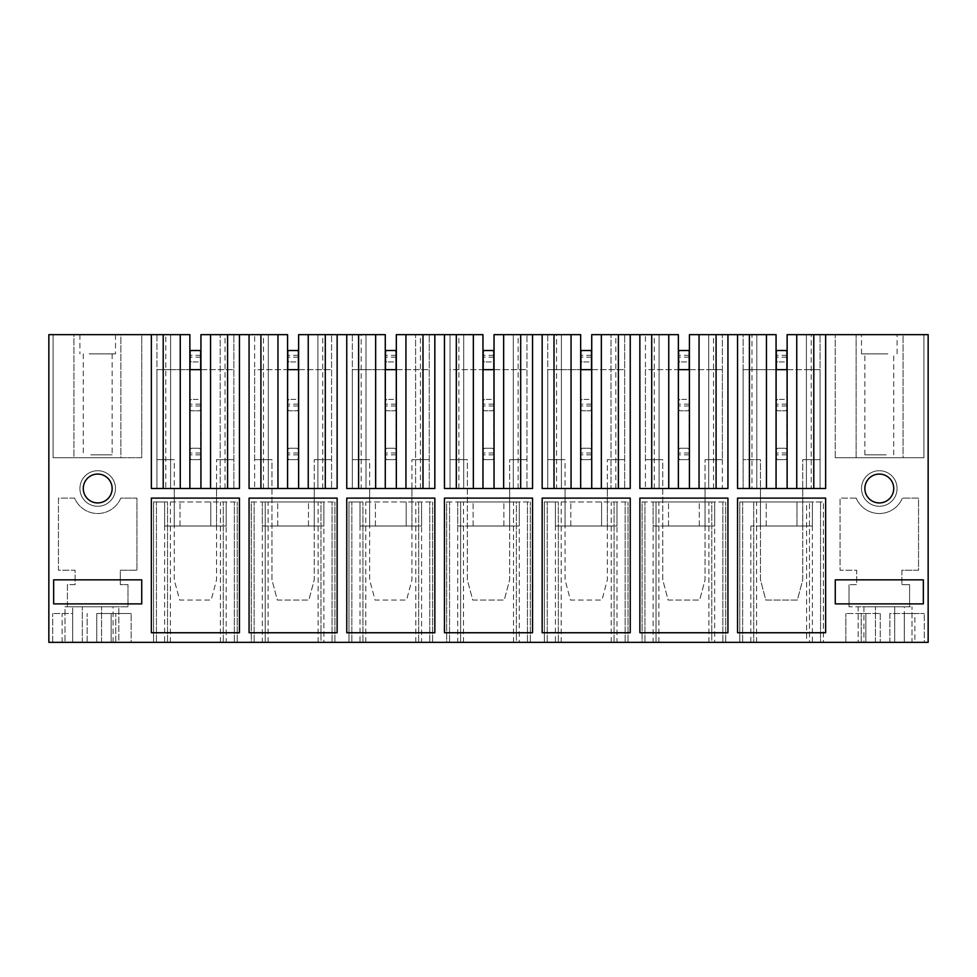 <?xml version="1.0" encoding="UTF-8"?>
<svg xmlns="http://www.w3.org/2000/svg" width="977" height="977" viewBox="0 0 977 977"><rect width="100%" height="100%" fill="white"/><g stroke="black" fill="none" stroke-linecap="round" stroke-linejoin="round"><path stroke-width="0.73" stroke-dasharray="4.88 3.66" d="M812.375 526.005L812.375 501.958L796.988 501.958L823.428 501.958L739.772 501.958L812.375 501.958L812.375 526.005L796.988 526.005L812.375 526.005L812.375 501.958L812.375 642.353L820.546 642.353L739.772 642.353L739.772 501.958L739.772 642.353L753.719 642.353L753.719 501.958L753.719 642.353L806.599 642.353L806.599 501.958M796.988 526.005L750.824 526.005L796.988 526.005L796.988 501.958L796.988 526.005M760.448 526.005L802.752 526.005L760.448 526.005L760.448 488.5L802.752 488.5L760.448 488.5L760.448 526.005M750.824 526.005L750.824 642.353M812.375 642.353L809.481 642.353L809.481 501.958L809.481 642.353L806.599 642.353M820.546 642.353L823.428 642.353L823.428 501.958L823.428 642.353L820.546 642.353L820.546 501.958L820.546 642.353M322.715 488.5L322.715 334.647L337.138 334.647L337.138 488.5L337.138 334.647L317.904 334.647L337.138 334.647L337.138 488.5L337.138 334.647L308.243 334.647L337.138 334.647L337.138 488.5L337.138 334.647L337.138 488.5L249.062 488.5L249.062 334.647L239.438 334.647L239.438 488.5L239.438 334.647L239.438 488.5L239.438 334.647L239.438 488.5L239.438 334.647L210.543 334.647L239.438 334.647L239.438 488.5L151.362 488.5L180.256 488.5L151.362 488.5L165.785 488.5L165.785 334.647L48.85 334.647L48.85 642.353L928.15 642.353L928.15 334.647L787.132 334.647L825.638 334.647L787.132 334.647L787.132 488.5L796.743 488.5L796.743 334.647L796.743 488.5L737.562 488.5L737.562 334.647L776.068 334.647L689.432 334.647L727.938 334.647L689.432 334.647L689.432 488.5L727.938 488.5L689.432 488.5L727.938 488.5L689.432 488.5L689.432 334.647L689.432 488.5M72.701 642.353L72.701 613.507L52.697 613.507L72.701 613.507L72.701 642.353L52.697 642.353L113.088 642.353L72.701 642.353L72.701 606.778L113.088 606.778L72.701 606.778M111.158 642.353L96.735 642.353L96.735 613.507L131.162 613.507L96.735 613.507L96.735 642.353L131.162 642.353L131.162 613.507L131.162 642.353L111.158 642.353L111.158 613.507L111.158 642.353M118.852 642.353L65.007 642.353L118.852 642.353L118.852 606.778L67.413 606.778L127.987 606.778L127.987 584.661L120.293 584.661L120.293 570.238L136.939 570.238L136.939 498.111L120.782 498.111A24.999 24.999 0 0 1 74.618 498.111L58.461 498.111L58.461 570.238L75.107 570.238L75.107 584.661L67.413 584.661L67.413 606.778L118.852 606.778L118.852 642.353M904.299 606.778L863.912 606.778L904.299 606.778L904.299 642.353L863.912 642.353L914.899 642.353L889.876 642.353L889.876 613.507L914.899 613.507L914.899 642.353M924.303 642.353L889.876 642.353L889.876 613.507L924.303 613.507L904.299 613.507L904.299 642.353L924.303 642.353L924.303 613.507L924.303 642.353M861.226 642.353L865.842 642.353L865.842 613.507L861.226 613.507L880.265 613.507L845.838 613.507L865.842 613.507L865.842 642.353L845.838 642.353L845.838 613.507L845.838 642.353L880.265 642.353L861.226 642.353L861.226 613.507L861.226 642.353M911.993 642.353L858.148 642.353L858.148 606.778L911.993 606.778L858.148 606.778L858.148 642.353L875.453 642.353L875.453 606.778L875.453 642.353L894.688 642.353L894.688 606.778L894.688 642.353L911.993 642.353L911.993 606.778L911.993 642.353M164.625 642.353L237.228 642.353L156.454 642.353L164.625 642.353L164.625 501.958L237.228 501.958L153.572 501.958L164.625 501.958L164.625 526.005L180.012 526.005L164.625 526.005L164.625 501.958L164.625 526.005M153.572 642.353L156.454 642.353L153.572 642.353L153.572 501.958L153.572 642.353M268.101 642.353L268.101 501.958L320.981 501.958L320.981 642.353L334.928 642.353L254.154 642.353L262.325 642.353L262.325 501.958L265.219 501.958L265.219 642.353L320.981 642.353L320.981 501.958L334.928 501.958L254.154 501.958L308.488 501.958L262.325 501.958L262.325 526.005L277.712 526.005L262.325 526.005L262.325 501.958L262.325 526.005M268.101 501.958L265.219 501.958L265.219 642.353L262.325 642.353M251.272 642.353L254.154 642.353L251.272 642.353L251.272 501.958L254.154 501.958L251.272 501.958L251.272 642.353M360.024 642.353L432.628 642.353L351.854 642.353L360.024 642.353L360.024 501.958L432.628 501.958L348.972 501.958L360.024 501.958L360.024 526.005L375.412 526.005L360.024 526.005L360.024 501.958L360.024 526.005M348.972 642.353L351.854 642.353L348.972 642.353L348.972 501.958L348.972 642.353M463.501 642.353L463.501 501.958L516.381 501.958L516.381 642.353L530.328 642.353L449.554 642.353L457.724 642.353L457.724 501.958L460.619 501.958L460.619 642.353L516.381 642.353L516.381 501.958L530.328 501.958L449.554 501.958L503.888 501.958L457.724 501.958L457.724 526.005L473.112 526.005L457.724 526.005L457.724 501.958L457.724 526.005M463.501 501.958L460.619 501.958L460.619 642.353L457.724 642.353M446.672 642.353L449.554 642.353L446.672 642.353L446.672 501.958L449.554 501.958L446.672 501.958L446.672 642.353M555.424 642.353L628.028 642.353L547.254 642.353L555.424 642.353L555.424 501.958L628.028 501.958L544.372 501.958L555.424 501.958L555.424 526.005L570.812 526.005L555.424 526.005L555.424 501.958L555.424 526.005M544.372 642.353L547.254 642.353L544.372 642.353L544.372 501.958L544.372 642.353M658.901 642.353L658.901 501.958L711.781 501.958L711.781 642.353L725.728 642.353L644.954 642.353L653.124 642.353L653.124 501.958L656.019 501.958L656.019 642.353L711.781 642.353L711.781 501.958L725.728 501.958L644.954 501.958L699.288 501.958L653.124 501.958L653.124 526.005L668.512 526.005L653.124 526.005L653.124 501.958L653.124 526.005M658.901 501.958L656.019 501.958L656.019 642.353L653.124 642.353M642.072 642.353L644.954 642.353L642.072 642.353L642.072 501.958L644.954 501.958L642.072 501.958L642.072 642.353M727.938 632.742L639.862 632.742L639.862 498.111L727.938 498.111L727.938 632.742M722.369 488.5L708.704 488.5L722.369 488.5L722.369 459.654L708.704 459.654L708.704 488.5L708.704 334.647L708.704 459.654L722.369 459.654L722.369 334.647L722.369 488.5M727.938 488.5L727.938 334.647L727.938 488.5L727.938 334.647L727.938 488.5L727.938 334.647L727.938 488.5L639.862 488.5L678.368 488.5L639.862 488.5L678.368 488.5L668.756 488.5L668.756 334.647L678.368 334.647L639.862 334.647L678.368 334.647L678.368 488.5M668.756 488.5L639.862 488.5L639.862 334.647L668.756 334.647L668.756 488.5L668.756 334.647M662.748 488.5L705.052 488.5L662.748 488.5L662.748 526.005L705.052 526.005L662.748 526.005L662.748 488.5M654.285 488.5L654.285 334.647M639.862 488.5L639.862 334.647L639.862 488.5M659.096 488.5L659.096 334.647L645.431 334.647L659.096 334.647L659.096 488.5L659.096 459.654L645.431 459.654L645.431 334.647L645.431 488.5L645.431 459.654L659.096 459.654L659.096 334.647L659.096 488.5M689.432 369.648L722.369 369.648L689.188 369.648L689.188 459.654L689.188 458.457L687.991 459.654L689.188 459.654L678.612 459.654L687.991 459.654L689.188 458.457L689.188 449.505L687.893 448.211L679.907 448.211L687.893 448.211L689.188 449.505L689.188 409.607L687.991 410.804L679.809 410.804L687.991 410.804L689.188 409.607L689.188 400.655L687.893 399.361L679.907 399.361L687.893 399.361L689.188 400.655L689.188 360.757L687.991 361.954L679.809 361.954L687.991 361.954L689.188 360.757L689.188 351.805L687.893 350.511L689.188 351.805L689.188 350.511L678.612 350.511L678.612 459.654L678.612 369.648L645.431 369.648L645.431 459.654L662.748 459.654L662.748 579.85L668.134 600.049L699.666 600.049L705.052 579.85L705.052 459.654L722.369 459.654L705.052 459.654L705.052 579.85L699.666 600.049L668.134 600.049L662.748 579.85L662.748 459.654L645.431 459.654L645.431 369.648L678.368 369.648M699.043 488.5L699.043 334.647M722.369 369.648L708.704 369.648L722.369 369.648L722.369 459.654L722.369 369.648M708.704 488.5L708.704 334.647L708.704 488.5M713.515 488.5L713.515 334.647M458.885 488.5L458.885 334.647L444.462 334.647L444.462 488.5L532.538 488.5L494.032 488.5L532.538 488.5L494.032 488.5L532.538 488.5L532.538 334.647L580.668 334.647L556.585 334.647L556.585 488.5L542.162 488.5L630.238 488.5L630.238 334.647L630.238 488.5L630.238 334.647L630.238 488.5L630.238 334.647L630.238 488.5L591.732 488.5L630.238 488.5L591.732 488.5L630.238 488.5L630.238 334.647L601.343 334.647L639.862 334.647M630.238 334.647L591.732 334.647L601.343 334.647L591.732 334.647L591.732 488.5M611.004 334.647L624.669 334.647L611.004 334.647L611.004 488.5L611.004 334.647M616.976 526.005L616.976 501.958L616.976 526.005L601.588 526.005L616.976 526.005L616.976 501.958L616.976 642.353M601.588 526.005L570.812 526.005L601.588 526.005L601.588 501.958L601.588 526.005M565.048 526.005L607.352 526.005L565.048 526.005L565.048 488.5L607.352 488.5L565.048 488.5L565.048 526.005M558.319 642.353L558.319 501.958L558.319 642.353M614.081 642.353L614.081 501.958L614.081 642.353M628.028 642.353L628.028 501.958L628.028 642.353M532.538 632.742L444.462 632.742L444.462 498.111L532.538 498.111L532.538 632.742M463.696 488.5L450.031 488.5L463.696 488.5L463.696 334.647L444.462 334.647L463.696 334.647L450.031 334.647L463.696 334.647L463.696 488.5L463.696 459.654L450.031 459.654L450.031 334.647L450.031 488.5L450.031 459.654L463.696 459.654L463.696 334.647L463.696 488.5M467.348 488.5L509.652 488.5L467.348 488.5L467.348 526.005L509.652 526.005L467.348 526.005L467.348 488.5M458.885 334.647L473.356 334.647L473.356 488.5L473.356 334.647L473.356 488.5L473.356 334.647L482.968 334.647L444.462 334.647L482.968 334.647L482.968 488.5M444.462 488.5L444.462 334.647L444.462 488.5M494.032 369.648L526.969 369.648L493.788 369.648L493.788 459.654L493.788 458.457L492.591 459.654L493.788 459.654L483.212 459.654L492.591 459.654L493.788 458.457L493.788 449.505L492.493 448.211L484.507 448.211L492.493 448.211L493.788 449.505L493.788 409.607L492.591 410.804L484.409 410.804L492.591 410.804L493.788 409.607L493.788 400.655L492.493 399.361L484.507 399.361L492.493 399.361L493.788 400.655L493.788 360.757L492.591 361.954L484.409 361.954L492.591 361.954L493.788 360.757L493.788 351.805L492.493 350.511L493.788 351.805L493.788 350.511L483.212 350.511L483.212 459.654L483.212 369.648L450.031 369.648L450.031 459.654L467.348 459.654L467.348 579.85L472.734 600.049L504.266 600.049L509.652 579.85L509.652 459.654L526.969 459.654L526.969 334.647L526.969 488.5L526.969 459.654L509.652 459.654L509.652 579.85L504.266 600.049L472.734 600.049L467.348 579.85L467.348 459.654L450.031 459.654L450.031 369.648L482.968 369.648M473.356 488.5L473.356 334.647M532.538 334.647L532.538 488.5L532.538 334.647L532.538 488.5L532.538 334.647L532.538 488.5L532.538 334.647L494.032 334.647L532.538 334.647L494.032 334.647L494.032 488.5M503.643 488.5L503.643 334.647M513.304 488.5L513.304 334.647L513.304 488.5M526.969 459.654L513.304 459.654L526.969 459.654L526.969 369.648L513.304 369.648L526.969 369.648L526.969 459.654M518.115 488.5L518.115 334.647M337.138 334.647L385.268 334.647L361.185 334.647L361.185 488.5L434.838 488.5L434.838 334.647L434.838 488.5L434.838 334.647L434.838 488.5L434.838 334.647L434.838 488.5L396.332 488.5L434.838 488.5L396.332 488.5L434.838 488.5L434.838 334.647L405.943 334.647L444.462 334.647M434.838 334.647L396.332 334.647L405.943 334.647L396.332 334.647L396.332 488.5M415.604 334.647L429.269 334.647L415.604 334.647L415.604 488.5L415.604 334.647M421.575 526.005L421.575 501.958L421.575 526.005L406.188 526.005L421.575 526.005L421.575 501.958L421.575 642.353M406.188 526.005L375.412 526.005L406.188 526.005L406.188 501.958L406.188 526.005M369.648 526.005L411.952 526.005L369.648 526.005L369.648 488.5L411.952 488.5L369.648 488.5L369.648 526.005M362.919 642.353L362.919 501.958L362.919 642.353M418.681 642.353L418.681 501.958L418.681 642.353M432.628 642.353L432.628 501.958L432.628 642.353M337.138 632.742L249.062 632.742L249.062 498.111L337.138 498.111L337.138 632.742M263.485 488.5L263.485 334.647L277.957 334.647L277.957 488.5L277.957 334.647L277.957 488.5L249.062 488.5L287.568 488.5L249.062 488.5L287.568 488.5L277.957 488.5L277.957 334.647L249.062 334.647L287.568 334.647L287.568 488.5M271.948 488.5L314.252 488.5L271.948 488.5L271.948 526.005L314.252 526.005L271.948 526.005L271.948 488.5M263.485 334.647L249.062 334.647L249.062 488.5L249.062 334.647M268.296 488.5L268.296 334.647L254.631 334.647L268.296 334.647L268.296 488.5L268.296 459.654L254.631 459.654L254.631 334.647L254.631 488.5L254.631 459.654L268.296 459.654L268.296 334.647L268.296 488.5M298.632 369.648L331.569 369.648L298.388 369.648L298.388 459.654L298.388 458.457L297.191 459.654L298.388 459.654L287.812 459.654L297.191 459.654L298.388 458.457L298.388 449.505L297.093 448.211L289.107 448.211L297.093 448.211L298.388 449.505L298.388 409.607L297.191 410.804L289.009 410.804L297.191 410.804L298.388 409.607L298.388 400.655L297.093 399.361L289.107 399.361L297.093 399.361L298.388 400.655L298.388 360.757L297.191 361.954L289.009 361.954L297.191 361.954L298.388 360.757L298.388 351.805L297.093 350.511L298.388 351.805L298.388 350.511L287.812 350.511L287.812 459.654L287.812 369.648L254.631 369.648L254.631 459.654L271.948 459.654L271.948 579.85L277.334 600.049L308.866 600.049L314.252 579.85L314.252 459.654L331.569 459.654L331.569 334.647L331.569 488.5L331.569 459.654L314.252 459.654L314.252 579.85L308.866 600.049L277.334 600.049L271.948 579.85L271.948 459.654L254.631 459.654L254.631 369.648L287.568 369.648M277.957 488.5L277.957 334.647M322.715 334.647L308.243 334.647L308.243 488.5L308.243 334.647L308.243 488.5L308.243 334.647L298.632 334.647L308.243 334.647L298.632 334.647L298.632 488.5M317.904 488.5L317.904 334.647L331.569 334.647L317.904 334.647L317.904 488.5M331.569 459.654L317.904 459.654L331.569 459.654L331.569 369.648L317.904 369.648L331.569 369.648L331.569 459.654M308.243 488.5L308.243 334.647M239.438 334.647L200.932 334.647L210.543 334.647L200.932 334.647L200.932 488.5M220.204 334.647L233.869 334.647L220.204 334.647L220.204 488.5L220.204 334.647M226.175 526.005L226.175 501.958L226.175 526.005L210.788 526.005L226.175 526.005L226.175 501.958L226.175 642.353M210.788 526.005L180.012 526.005L210.788 526.005L210.788 501.958L210.788 526.005M174.248 526.005L216.552 526.005L174.248 526.005L174.248 488.5L216.552 488.5L174.248 488.5L174.248 526.005M167.519 642.353L167.519 501.958L167.519 642.353M223.281 642.353L223.281 501.958L223.281 642.353M237.228 642.353L237.228 501.958L237.228 642.353M165.785 488.5L180.256 488.5L180.256 334.647L189.868 334.647L151.362 334.647L189.868 334.647L189.868 488.5L189.868 334.647L189.868 488.5L180.256 488.5L180.256 334.647L165.785 334.647M200.932 369.648L233.869 369.648L200.688 369.648L200.688 459.654L200.688 458.457L199.491 459.654L200.688 459.654L190.112 459.654L199.491 459.654L200.688 458.457L200.688 449.505L199.393 448.211L191.407 448.211L199.393 448.211L200.688 449.505L200.688 409.607L199.491 410.804L191.309 410.804L199.491 410.804L200.688 409.607L200.688 400.655L199.393 399.361L191.407 399.361L199.393 399.361L200.688 400.655L200.688 360.757L199.491 361.954L191.309 361.954L199.491 361.954L200.688 360.757L200.688 351.805L199.393 350.511L200.688 351.805L200.688 350.511L190.112 350.511L190.112 459.654L190.112 369.648L156.931 369.648L156.931 459.654L156.931 369.648L156.931 459.654L174.248 459.654L174.248 579.85L179.634 600.049L211.166 600.049L216.552 579.85L216.552 459.654L233.869 459.654L233.869 334.647L233.869 488.5L233.869 459.654L216.552 459.654L216.552 579.85L211.166 600.049L179.634 600.049L174.248 579.85L174.248 459.654L156.931 459.654L156.931 488.5L170.596 488.5L156.931 488.5L156.931 334.647L170.596 334.647L156.931 334.647L156.931 369.648L170.596 369.648L170.596 459.654L156.931 459.654L170.596 459.654L170.596 488.5L170.596 334.647L170.596 369.648L156.931 369.648L189.868 369.648M141.738 334.647L53.076 334.647L141.738 334.647L53.076 334.647L73.947 334.647L73.947 457.724L120.879 457.724L120.879 334.647L73.947 334.647L73.947 457.724L141.738 457.724L141.738 334.647L120.879 334.647L120.879 457.724L141.738 457.724L141.738 334.647L141.738 457.724L53.076 457.724L73.947 457.724L53.076 457.724L53.076 334.647L53.076 457.724L53.076 334.647L53.076 457.724L141.738 457.724L141.738 334.647M106.224 334.647L79.906 334.647L106.224 334.647M210.543 488.5L210.543 334.647M225.015 488.5L225.015 334.647M233.869 459.654L220.204 459.654L233.869 459.654L233.869 369.648L220.204 369.648L233.869 369.648L233.869 459.654M189.868 488.5L180.256 488.5L180.256 334.647L180.256 488.5L180.256 334.647L180.256 488.5L189.868 488.5L151.362 488.5L151.362 334.647M170.596 488.5L170.596 334.647L170.596 488.5M180.256 488.5L180.256 334.647M151.362 498.111L239.438 498.111L239.438 632.742L151.362 632.742L151.362 498.111M334.928 642.353L334.928 501.958L334.928 642.353M323.875 526.005L323.875 501.958L308.488 501.958L323.875 501.958L323.875 526.005L277.712 526.005L323.875 526.005L323.875 501.958L323.875 642.353M361.185 334.647L385.268 334.647L385.268 488.5L385.268 334.647L385.268 488.5L375.656 488.5L375.656 334.647L375.656 488.5L385.268 488.5L375.656 488.5L375.656 334.647L375.656 488.5L375.656 334.647L375.656 488.5L385.268 488.5M396.332 369.648L429.269 369.648L396.088 369.648L396.088 459.654L396.088 458.457L394.891 459.654L396.088 459.654L385.512 459.654L394.891 459.654L396.088 458.457L396.088 449.505L394.793 448.211L386.807 448.211L394.793 448.211L396.088 449.505L396.088 409.607L394.891 410.804L386.709 410.804L394.891 410.804L396.088 409.607L396.088 400.655L394.793 399.361L386.807 399.361L394.793 399.361L396.088 400.655L396.088 360.757L394.891 361.954L386.709 361.954L394.891 361.954L396.088 360.757L396.088 351.805L394.793 350.511L396.088 351.805L396.088 350.511L385.512 350.511L385.512 459.654L385.512 369.648L352.331 369.648L352.331 459.654L352.331 369.648L352.331 459.654L369.648 459.654L369.648 579.85L375.034 600.049L406.566 600.049L411.952 579.85L411.952 459.654L429.269 459.654L429.269 334.647L429.269 488.5L429.269 459.654L411.952 459.654L411.952 579.85L406.566 600.049L375.034 600.049L369.648 579.85L369.648 459.654L352.331 459.654L352.331 488.5L365.996 488.5L352.331 488.5L352.331 334.647L365.996 334.647L352.331 334.647L352.331 369.648L365.996 369.648L365.996 459.654L352.331 459.654L365.996 459.654L365.996 488.5L365.996 334.647L365.996 369.648L352.331 369.648L385.268 369.648M405.943 488.5L405.943 334.647M420.415 488.5L420.415 334.647M429.269 459.654L415.604 459.654L429.269 459.654L429.269 369.648L415.604 369.648L429.269 369.648L429.269 459.654M361.185 488.5L375.656 488.5L346.762 488.5L346.762 334.647M365.996 488.5L365.996 334.647L365.996 488.5M375.656 488.5L375.656 334.647M346.762 498.111L434.838 498.111L434.838 632.742L346.762 632.742L346.762 498.111M530.328 642.353L530.328 501.958L530.328 642.353M519.275 526.005L519.275 501.958L503.888 501.958L519.275 501.958L519.275 526.005L473.112 526.005L519.275 526.005L519.275 501.958L519.275 642.353M556.585 334.647L580.668 334.647L580.668 488.5L580.668 334.647L580.668 488.5L571.057 488.5L571.057 334.647L571.057 488.5L580.668 488.5L571.057 488.5L571.057 334.647L571.057 488.5L571.057 334.647L571.057 488.5L580.668 488.5M591.732 369.648L624.669 369.648L591.488 369.648L591.488 459.654L591.488 458.457L590.291 459.654L591.488 459.654L580.912 459.654L590.291 459.654L591.488 458.457L591.488 449.505L590.193 448.211L582.207 448.211L590.193 448.211L591.488 449.505L591.488 409.607L590.291 410.804L582.109 410.804L590.291 410.804L591.488 409.607L591.488 400.655L590.193 399.361L582.207 399.361L590.193 399.361L591.488 400.655L591.488 360.757L590.291 361.954L582.109 361.954L590.291 361.954L591.488 360.757L591.488 351.805L590.193 350.511L591.488 351.805L591.488 350.511L580.912 350.511L580.912 459.654L580.912 369.648L547.731 369.648L547.731 459.654L547.731 369.648L547.731 459.654L565.048 459.654L565.048 579.85L570.434 600.049L601.966 600.049L607.352 579.85L607.352 459.654L624.669 459.654L624.669 334.647L624.669 488.5L624.669 459.654L607.352 459.654L607.352 579.85L601.966 600.049L570.434 600.049L565.048 579.85L565.048 459.654L547.731 459.654L547.731 488.5L561.396 488.5L547.731 488.5L547.731 334.647L561.396 334.647L547.731 334.647L547.731 369.648L561.396 369.648L561.396 459.654L547.731 459.654L561.396 459.654L561.396 488.5L561.396 334.647L561.396 369.648L547.731 369.648L580.668 369.648M601.343 488.5L601.343 334.647M615.815 488.5L615.815 334.647M624.669 459.654L611.004 459.654L624.669 459.654L624.669 369.648L611.004 369.648L624.669 369.648L624.669 459.654M556.585 488.5L571.057 488.5L542.162 488.5L542.162 334.647M561.396 488.5L561.396 334.647L561.396 488.5M571.057 488.5L571.057 334.647M630.238 632.742L542.162 632.742L542.162 498.111L630.238 498.111M725.728 642.353L725.728 501.958L725.728 642.353M714.676 526.005L714.676 501.958L699.288 501.958L714.676 501.958L714.676 526.005L668.512 526.005L714.676 526.005L714.676 501.958L714.676 642.353M903.053 334.647L835.262 334.647L923.924 334.647L835.262 334.647L903.053 334.647L903.053 457.724L923.924 457.724L835.262 457.724L835.262 334.647L835.262 457.724L856.121 457.724L856.121 334.647L856.121 457.724L903.053 457.724L903.053 334.647M870.776 334.647L897.094 334.647L870.776 334.647M751.985 334.647L776.068 334.647L776.068 488.5L776.068 334.647L776.068 488.5L766.457 488.5L766.457 334.647L766.457 488.5L776.068 488.5L766.457 488.5L766.457 334.647L766.457 488.5L737.562 488.5L737.562 334.647L751.985 334.647L751.985 488.5L737.562 488.5L766.457 488.5L766.457 334.647L766.457 488.5L776.068 488.5M787.132 369.648L820.069 369.648L786.888 369.648L786.888 459.654L786.888 458.457L785.691 459.654L786.888 459.654L776.312 459.654L785.691 459.654L786.888 458.457L786.888 449.505L785.593 448.211L777.607 448.211L785.593 448.211L786.888 449.505L786.888 409.607L785.691 410.804L777.509 410.804L785.691 410.804L786.888 409.607L786.888 400.655L785.593 399.361L777.607 399.361L785.593 399.361L786.888 400.655L786.888 360.757L785.691 361.954L777.509 361.954L785.691 361.954L786.888 360.757L786.888 351.805L785.593 350.511L786.888 351.805L786.888 350.511L776.312 350.511L776.312 459.654L776.312 369.648L743.131 369.648L743.131 459.654L743.131 369.648L743.131 459.654L760.448 459.654L760.448 579.85L765.834 600.049L797.366 600.049L802.752 579.85L802.752 459.654L820.069 459.654L820.069 334.647L820.069 488.5L806.404 488.5L820.069 488.5L820.069 459.654L802.752 459.654L802.752 579.85L797.366 600.049L765.834 600.049L760.448 579.85L760.448 459.654L743.131 459.654L743.131 488.5L756.796 488.5L737.562 488.5L756.796 488.5L743.131 488.5L743.131 334.647L756.796 334.647L743.131 334.647L743.131 369.648L756.796 369.648L756.796 459.654L743.131 459.654L756.796 459.654L756.796 488.5L756.796 334.647L756.796 369.648L743.131 369.648L776.068 369.648M811.215 488.5L796.743 488.5L825.638 488.5L806.404 488.5L825.638 488.5L825.638 334.647L825.638 488.5L825.638 334.647L825.638 488.5L811.215 488.5L811.215 334.647M856.218 498.111L840.061 498.111L840.061 570.238L856.707 570.238L856.707 584.661L849.013 584.661L856.707 584.661L856.707 570.238L840.061 570.238L840.061 498.111L856.218 498.111A24.999 24.999 0 0 0 902.382 498.111A24.999 24.999 0 0 1 856.218 498.111M849.013 606.778L849.013 584.661L849.013 606.778L909.587 606.778L849.013 606.778M909.587 584.661L909.587 606.778L909.587 584.661L901.893 584.661L909.587 584.661M901.893 570.238L901.893 584.661L901.893 570.238L918.539 570.238L918.539 498.111L902.382 498.111L918.539 498.111L918.539 570.238L901.893 570.238M89.176 472.892A17.794 17.794 0 0 1 113.308 479.976A17.794 17.794 0 0 1 106.224 504.108A17.794 17.794 0 0 1 82.092 497.024A17.794 17.794 0 0 1 89.176 472.892A17.794 17.794 0 0 0 82.092 497.024A17.794 17.794 0 0 0 106.224 504.108A17.794 17.794 0 0 0 113.308 479.976A17.794 17.794 0 0 0 89.176 472.892M887.824 472.892A17.794 17.794 0 0 1 894.908 497.024A17.794 17.794 0 0 1 870.776 504.108A17.794 17.794 0 0 1 863.692 479.976A17.794 17.794 0 0 1 887.824 472.892A17.794 17.794 0 0 0 863.692 479.976A17.794 17.794 0 0 0 870.776 504.108A17.794 17.794 0 0 0 894.908 497.024A17.794 17.794 0 0 0 887.824 472.892M825.638 334.647L825.638 488.5L825.638 334.647L825.638 488.5L787.132 488.5L787.132 334.647L787.132 488.5L796.743 488.5L796.743 334.647L796.743 488.5L796.743 334.647L796.743 488.5L787.132 488.5M806.404 488.5L806.404 334.647L806.404 488.5L806.404 459.654L820.069 459.654L806.404 459.654L806.404 334.647L806.404 488.5M820.069 369.648L806.404 369.648L820.069 369.648L820.069 459.654L820.069 369.648M796.743 488.5L796.743 334.647M751.985 488.5L766.457 488.5L737.562 488.5L737.562 334.647M756.796 488.5L756.796 334.647L756.796 488.5M766.457 488.5L766.457 334.647M737.562 498.111L825.638 498.111L825.638 632.742L737.562 632.742L737.562 498.111M53.662 579.85L141.738 579.85L141.738 603.896L53.662 603.896L53.662 579.85M101.547 642.353L101.547 606.778L101.547 642.353M65.007 606.778L67.413 606.778L65.007 606.778L65.007 642.353L65.007 606.778M82.312 642.353L82.312 606.778L82.312 642.353M113.088 642.353L113.088 606.778M62.101 642.353L62.101 613.507M87.124 642.353L87.124 613.507L87.124 642.353M52.697 642.353L52.697 613.507L52.697 642.353M115.774 642.353L115.774 613.507L115.774 642.353M74.618 498.111L58.461 498.111L58.461 570.238L75.107 570.238L75.107 584.661L67.413 584.661L67.413 606.778L127.987 606.778L127.987 584.661L120.293 584.661L120.293 570.238L136.939 570.238L136.939 498.111L120.782 498.111A24.999 24.999 0 0 1 74.618 498.111M90.788 475.836A14.423 14.423 0 0 0 85.036 495.412A14.423 14.423 0 0 0 104.612 501.164A14.423 14.423 0 0 0 110.364 481.588A14.423 14.423 0 0 0 90.788 475.836M90.788 454.842L112.123 454.842L90.788 454.842M90.788 353.869L112.123 353.869L90.788 353.869M89.176 353.869L115.494 353.869L89.176 353.869M835.262 579.85L923.338 579.85L923.338 603.896L835.262 603.896L835.262 579.85M863.912 606.778L863.912 642.353M904.299 642.353L904.299 613.507L914.899 613.507M880.265 613.507L880.265 642.353L880.265 613.507M886.212 475.836A14.423 14.423 0 0 1 891.964 495.412A14.423 14.423 0 0 1 872.388 501.164A14.423 14.423 0 0 1 866.636 481.588A14.423 14.423 0 0 1 886.212 475.836M886.212 353.869L864.877 353.869L886.212 353.869M886.212 454.842L864.877 454.842L886.212 454.842M887.824 353.869L861.506 353.869L887.824 353.869M923.924 457.724L923.924 334.647L923.924 457.724L835.262 457.724L923.924 457.724L923.924 334.647L923.924 457.724M835.262 457.724L835.262 334.647L835.262 457.724M216.552 488.5L216.552 526.005L216.552 488.5M314.252 488.5L314.252 526.005L314.252 488.5M411.952 488.5L411.952 526.005L411.952 488.5M509.652 488.5L509.652 526.005L509.652 488.5M607.352 488.5L607.352 526.005L607.352 488.5M705.052 488.5L705.052 526.005L705.052 488.5M802.752 488.5L802.752 526.005L802.752 488.5M200.688 369.648L190.112 369.648M191.407 350.511L190.112 351.805L191.407 350.511M191.309 361.954L190.112 360.757L191.309 361.954M191.407 399.361L190.112 400.655L191.407 399.361M191.309 410.804L190.112 409.607L191.309 410.804M191.407 448.211L190.112 449.505L191.407 448.211M191.309 459.654L190.112 458.457L191.309 459.654M298.388 369.648L287.812 369.648M289.107 350.511L287.812 351.805L289.107 350.511M289.009 361.954L287.812 360.757L289.009 361.954M289.107 399.361L287.812 400.655L289.107 399.361M289.009 410.804L287.812 409.607L289.009 410.804M289.107 448.211L287.812 449.505L289.107 448.211M289.009 459.654L287.812 458.457L289.009 459.654M396.088 369.648L385.512 369.648M386.807 350.511L385.512 351.805L386.807 350.511M386.709 361.954L385.512 360.757L386.709 361.954M386.807 399.361L385.512 400.655L386.807 399.361M386.709 410.804L385.512 409.607L386.709 410.804M386.807 448.211L385.512 449.505L386.807 448.211M386.709 459.654L385.512 458.457L386.709 459.654M493.788 369.648L483.212 369.648M484.507 350.511L483.212 351.805L484.507 350.511M484.409 361.954L483.212 360.757L484.409 361.954M484.507 399.361L483.212 400.655L484.507 399.361M484.409 410.804L483.212 409.607L484.409 410.804M484.507 448.211L483.212 449.505L484.507 448.211M484.409 459.654L483.212 458.457L484.409 459.654M591.488 369.648L580.912 369.648M582.207 350.511L580.912 351.805L582.207 350.511M582.109 361.954L580.912 360.757L582.109 361.954M582.207 399.361L580.912 400.655L582.207 399.361M582.109 410.804L580.912 409.607L582.109 410.804M582.207 448.211L580.912 449.505L582.207 448.211M582.109 459.654L580.912 458.457L582.109 459.654M689.188 369.648L678.612 369.648M679.907 350.511L678.612 351.805L679.907 350.511M679.809 361.954L678.612 360.757L679.809 361.954M679.907 399.361L678.612 400.655L679.907 399.361M679.809 410.804L678.612 409.607L679.809 410.804M679.907 448.211L678.612 449.505L679.907 448.211M679.809 459.654L678.612 458.457L679.809 459.654M786.888 369.648L776.312 369.648M777.607 350.511L776.312 351.805L777.607 350.511M777.509 361.954L776.312 360.757L777.509 361.954M777.607 399.361L776.312 400.655L777.607 399.361M777.509 410.804L776.312 409.607L777.509 410.804M777.607 448.211L776.312 449.505L777.607 448.211M777.509 459.654L776.312 458.457L777.509 459.654M766.212 526.005L766.212 501.958L766.212 526.005M742.654 642.353L742.654 501.958L742.654 642.353M756.601 642.353L756.601 501.958M570.812 526.005L570.812 501.958L570.812 526.005M625.146 642.353L625.146 501.958L625.146 642.353M547.254 642.353L547.254 501.958L547.254 642.353M561.201 642.353L561.201 501.958M611.199 642.353L611.199 501.958M375.412 526.005L375.412 501.958L375.412 526.005M429.746 642.353L429.746 501.958L429.746 642.353M351.854 642.353L351.854 501.958L351.854 642.353M365.801 642.353L365.801 501.958M415.799 642.353L415.799 501.958M180.012 526.005L180.012 501.958L180.012 526.005M234.346 642.353L234.346 501.958L234.346 642.353M156.454 642.353L156.454 501.958L156.454 642.353M170.401 642.353L170.401 501.958M220.399 642.353L220.399 501.958M332.046 642.353L332.046 501.958L332.046 642.353M318.099 642.353L318.099 501.958M254.154 642.353L254.154 501.958L254.154 642.353M277.712 526.005L277.712 501.958L277.712 526.005M308.488 526.005L308.488 501.958L308.488 526.005M527.446 642.353L527.446 501.958L527.446 642.353M513.499 642.353L513.499 501.958M449.554 642.353L449.554 501.958L449.554 642.353M473.112 526.005L473.112 501.958L473.112 526.005M503.888 526.005L503.888 501.958L503.888 526.005M722.846 642.353L722.846 501.958L722.846 642.353M708.899 642.353L708.899 501.958M644.954 642.353L644.954 501.958L644.954 642.353M668.512 526.005L668.512 501.958L668.512 526.005M699.288 526.005L699.288 501.958L699.288 526.005M200.688 355.31L190.112 355.31M200.688 357.142L190.112 357.142M200.688 404.16L190.112 404.16M200.688 405.992L190.112 405.992M200.688 453.01L190.112 453.01M200.688 454.842L190.112 454.842M298.388 355.31L287.812 355.31M298.388 357.142L287.812 357.142M298.388 404.16L287.812 404.16M298.388 405.992L287.812 405.992M298.388 453.01L287.812 453.01M298.388 454.842L287.812 454.842M396.088 355.31L385.512 355.31M396.088 357.142L385.512 357.142M396.088 404.16L385.512 404.16M396.088 405.992L385.512 405.992M396.088 453.01L385.512 453.01M396.088 454.842L385.512 454.842M493.788 355.31L483.212 355.31M493.788 357.142L483.212 357.142M493.788 404.16L483.212 404.16M493.788 405.992L483.212 405.992M493.788 453.01L483.212 453.01M493.788 454.842L483.212 454.842M591.488 355.31L580.912 355.31M591.488 357.142L580.912 357.142M591.488 404.16L580.912 404.16M591.488 405.992L580.912 405.992M591.488 453.01L580.912 453.01M591.488 454.842L580.912 454.842M689.188 355.31L678.612 355.31M689.188 357.142L678.612 357.142M689.188 404.16L678.612 404.16M689.188 405.992L678.612 405.992M689.188 453.01L678.612 453.01M689.188 454.842L678.612 454.842M786.888 355.31L776.312 355.31M786.888 357.142L776.312 357.142M786.888 404.16L776.312 404.16M786.888 405.992L776.312 405.992M786.888 453.01L776.312 453.01M786.888 454.842L776.312 454.842M83.277 353.869L83.277 454.842M112.123 353.869L112.123 454.842M115.494 334.647L115.494 353.869M79.906 334.647L79.906 353.869M893.723 454.842L893.723 353.869M864.877 454.842L864.877 353.869M861.506 353.869L861.506 334.647M897.094 353.869L897.094 334.647"/><path stroke-width="1.47" d="M200.932 488.5L200.932 334.647L239.438 334.647L239.438 488.5L151.362 488.5L151.362 334.647L48.85 334.647L48.85 642.353L928.15 642.353L928.15 334.647L787.132 334.647L787.132 488.5M727.938 632.742L639.862 632.742L639.862 498.111L727.938 498.111L727.938 632.742M689.432 488.5L689.432 334.647L727.938 334.647L727.938 488.5L639.862 488.5L639.862 334.647L651.708 334.647L651.708 488.5M668.756 488.5L668.756 334.647L651.708 334.647M678.368 488.5L678.368 334.647L668.756 334.647M699.043 488.5L699.043 334.647M716.092 488.5L716.092 334.647M727.938 488.5L727.938 334.647L776.068 334.647L776.068 488.5M591.732 488.5L591.732 334.647L639.862 334.647M532.538 632.742L444.462 632.742L444.462 498.111L532.538 498.111L532.538 632.742M494.032 488.5L494.032 334.647L532.538 334.647L532.538 488.5L444.462 488.5L444.462 334.647L456.308 334.647L456.308 488.5M473.356 488.5L473.356 334.647L456.308 334.647M482.968 488.5L482.968 334.647L473.356 334.647M503.643 488.5L503.643 334.647M520.692 488.5L520.692 334.647M396.332 488.5L396.332 334.647L444.462 334.647M337.138 632.742L249.062 632.742L249.062 498.111L337.138 498.111L337.138 632.742M298.632 488.5L298.632 334.647L337.138 334.647L337.138 488.5L249.062 488.5L249.062 334.647L260.908 334.647L260.908 488.5M277.957 488.5L277.957 334.647L260.908 334.647M287.568 488.5L287.568 334.647L277.957 334.647M308.243 488.5L308.243 334.647M325.292 488.5L325.292 334.647M239.438 334.647L249.062 334.647M151.362 334.647L189.868 334.647L189.868 488.5M227.592 488.5L227.592 334.647M210.543 488.5L210.543 334.647M180.256 488.5L180.256 334.647M163.208 488.5L163.208 334.647M151.362 498.111L239.438 498.111L239.438 632.742L151.362 632.742L151.362 498.111M337.138 334.647L385.268 334.647L385.268 488.5M346.762 334.647L346.762 488.5L434.838 488.5L434.838 334.647M422.992 488.5L422.992 334.647M405.943 488.5L405.943 334.647M375.656 488.5L375.656 334.647M358.608 488.5L358.608 334.647M346.762 498.111L434.838 498.111L434.838 632.742L346.762 632.742L346.762 498.111M532.538 334.647L580.668 334.647L580.668 488.5M542.162 334.647L542.162 488.5L630.238 488.5L630.238 334.647M618.392 488.5L618.392 334.647M601.343 488.5L601.343 334.647M571.057 488.5L571.057 334.647M554.008 488.5L554.008 334.647M542.162 498.111L630.238 498.111L630.238 632.742L542.162 632.742L542.162 498.111M630.238 498.111L630.238 632.742M737.562 334.647L737.562 488.5L825.638 488.5L825.638 334.647M813.792 488.5L813.792 334.647M796.743 488.5L796.743 334.647M766.457 488.5L766.457 334.647M749.408 488.5L749.408 334.647M53.662 603.896L53.662 579.85L141.738 579.85L141.738 603.896L53.662 603.896M825.638 498.111L825.638 632.742L737.562 632.742L737.562 498.111L825.638 498.111M104.612 501.164A14.423 14.423 0 0 0 110.364 481.588A14.423 14.423 0 0 0 90.788 475.836A14.423 14.423 0 0 0 85.036 495.412A14.423 14.423 0 0 0 104.612 501.164M872.388 501.164A14.423 14.423 0 0 0 891.964 495.412A14.423 14.423 0 0 0 886.212 475.836A14.423 14.423 0 0 0 866.636 481.588A14.423 14.423 0 0 0 872.388 501.164M923.338 603.896L835.262 603.896L835.262 579.85L923.338 579.85L923.338 603.896M190.112 369.648L190.112 350.511L200.688 350.511L200.688 369.648M189.868 369.648L200.932 369.648M287.812 369.648L287.812 350.511L298.388 350.511L298.388 369.648M287.568 369.648L298.632 369.648M385.512 369.648L385.512 350.511L396.088 350.511L396.088 369.648M385.268 369.648L396.332 369.648M483.212 369.648L483.212 350.511L493.788 350.511L493.788 369.648M482.968 369.648L494.032 369.648M580.912 369.648L580.912 350.511L591.488 350.511L591.488 369.648M580.668 369.648L591.732 369.648M678.612 369.648L678.612 350.511L689.188 350.511L689.188 369.648M678.368 369.648L689.432 369.648M776.312 369.648L776.312 350.511L786.888 350.511L786.888 369.648M776.068 369.648L787.132 369.648"/></g></svg>
